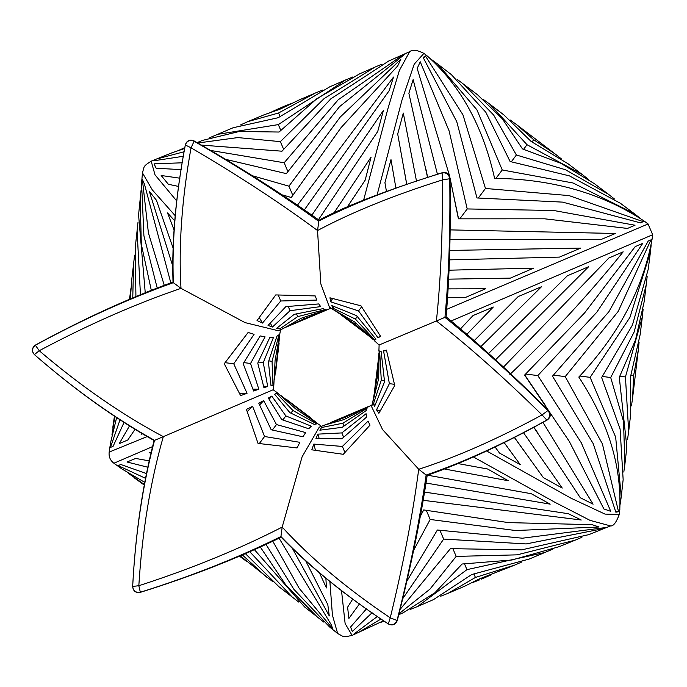 <?xml version="1.0" encoding="UTF-8"?>
<svg xmlns="http://www.w3.org/2000/svg" width="687" height="687" viewBox="0 0 687 687"><rect width="100%" height="100%" fill="white"/><g stroke="black" fill="none" stroke-linecap="round" stroke-linejoin="round"><path stroke-width="1.03" d="M247.054 393.308L240.605 395.626L224.254 363.724L248.136 332.448L254.087 334.337L233.752 363.784L247.054 393.308L239.48 393.496M258.836 389.254L253.615 391.015L243.172 363.689L260.184 335.926L265.079 336.853L250.557 363.475L258.836 389.254L252.885 389.117M263.267 362.642L267.707 386.498L263.92 387.631L257.771 363.097L269.922 337.3L273.598 337.137L263.267 362.642L258.286 361.997M272.061 361.302L272.962 385.218L271.004 385.622L268.402 361.997L276.895 336.261L278.974 334.775L272.061 361.302L268.806 360.89M273.821 385.313L275.083 360.392L280.202 331.709M274.465 379.688L276.775 359.447L275.358 359.267M279.626 336.724L276.775 359.447M35.363 345.2L39.228 350.722C80.705 386.094 122.063 414.742 163.317 436.649L154.128 440.539C114.574 418.28 74.668 389.641 34.393 354.612L39.228 350.722C88.013 324.762 135.27 303.972 180.999 288.36L245.087 322.624L278.304 330.748L283.242 328.541L301.129 318.261L331.211 308.274M273.821 385.295L273.168 389.761L163.317 436.649C150.401 481.604 142.235 531.291 138.826 585.728C191.407 568.707 239.188 549.162 282.177 527.101C310.713 558.299 346.737 588.544 390.242 617.828C403.217 564.62 412.707 515.095 418.718 469.264L382.539 429.547L371.744 406.944L372.981 400.727M132.668 586.552L132.677 586.423C135.442 533.636 142.724 484.953 154.523 440.376C114.308 417.919 74.282 389.34 34.444 354.647C31.568 351.117 31.946 347.923 35.587 345.08C82.612 319.532 128.521 298.725 173.33 282.675L180.999 288.36C178.465 246.247 181.815 199.393 191.046 147.817L194.12 141.23C240.107 167.714 281.584 194.361 318.536 221.171C353.298 203.515 394.484 187.422 442.084 172.892L442.462 179.917C393.625 195.306 351.984 212.171 317.54 230.523L320.812 283.843L329.408 307.132L334.749 310.576M34.35 354.561L34.393 354.612C31.422 351.083 31.774 347.897 35.441 345.063C82.534 319.369 128.417 298.356 173.098 282.031M185.361 144.708L185.327 144.845C175.786 195.202 171.681 240.974 173.012 282.151L173.33 282.675C171.836 240.845 175.829 194.945 185.318 144.966L191.046 147.817C238.295 175.468 280.459 203.043 317.54 230.523L318.991 220.235C347.691 204.666 395.944 187.302 442.462 172.66L442.084 172.892C446.395 172.368 448.954 174.318 449.753 178.732C450.44 230.008 448.834 276.217 444.944 317.36C477.25 343.26 511.592 374.303 547.977 410.508L542.06 414.922C504.327 377.919 469.109 346.6 436.4 320.975L379.112 344.986L378.898 351.074M174.704 220.785L167.525 212.936L173.957 229.647M172.901 247.509L156.413 200.235L149.319 191.321L172.566 265.508M249.828 333.015L248.11 332.482M170.805 282.829L144.399 183.97L142.372 179.496L148.409 232.91L164.21 285.191M130.908 288.54L129.551 299.034M134.6 255.169L131.646 280.588L130.418 298.665M175.194 215.692L152.308 189.895L142.467 172.909L141.565 183.085L143.909 235.796L157.151 287.819M116.567 417.808L110.616 442.471L109.173 452.08L147.044 436.623M133.596 262.949L132.771 297.66M137.984 222.519L135.27 247.389L135.914 296.32M137.056 230.136L140.44 294.44M141.05 190.557L138.576 214.902L145.215 292.49M111.938 434.974L114.815 416.631M140.191 198.002L141.307 244.177L151.26 290.094M123.943 422.634L113.123 446.301L110.418 447.452L119.933 420.032M134.901 429.504L127.825 439.972L119.229 443.665L129.379 426.095M142.2 433.841L141.127 434.296M225.044 362.667L233.752 363.784M243.816 362.607L250.557 363.475M267.707 386.498L263.585 386.188M388.516 624.054L388.387 623.994C345.544 595.775 309.777 566.827 281.086 537.148L280.931 536.564C238.26 557.655 191.398 576.221 140.346 592.254L138.826 585.728L132.677 586.423C133.209 590.949 135.768 592.89 140.346 592.254L140.251 592.374C135.665 593.036 133.141 591.078 132.66 586.483L132.66 586.483C135.494 533.155 142.647 484.507 154.128 440.539M140.105 592.331L140.251 592.374C191.458 576.384 238.449 557.99 281.223 537.174M319.816 425.107L295.633 408.877L276.809 392.371M292.894 410.457L316.741 423.879L314.242 424.386L289.871 412.647L274.68 394.278L276.303 393.11L292.894 410.457L290.91 413.11M151.08 452.063L149.019 452.922M271.777 396.09L285.861 415.927L311.331 426.189L308.686 428.757L281.722 419.602L268.342 398.056L271.777 396.09L269.124 399.267M263.653 400.624L276.457 424.566L305.655 432.587L302.924 436.786L271.176 429.77L258.776 403.183L263.653 400.624L259.609 404.995M148.985 460.822L135.665 458.452L127.001 461.999L147.576 467.169M252.584 406.343L264.572 436.511L299.85 442.316L297.085 447.941L258.029 443.407L246.435 409.4L252.584 406.343L247.174 411.642M146.262 473.498L120.835 464.506L118.112 465.597L145.335 478.229M246.341 561.21L239.669 556.307M272.894 581.777L240.356 556.015M152.462 446.662L113.896 463.236L121.985 469.006L144.579 482.248M266.109 544.568L293.899 589.343L329.554 626.939L337.652 633.5L332.422 615.105L329.88 581.494M266.599 577.089L242.545 555.096M298.716 602.07L278.948 586.715L245.56 553.808M292.593 597.441L249.939 551.91M323.826 622.113L304.599 606.947L254.576 549.858M317.875 617.544L286.093 585.376L260.433 547.213M128.297 473.274L144.184 484.395M279.102 538.239L331.108 624.517L332.886 629.034L299.137 588.244L272.859 541.339M305.99 561.442L327.819 604.68L329.271 615.93L292.817 549.153M325.878 578.299L326.454 587.943L319.558 573.13M259.291 443.57L264.572 436.511M272.361 430.036L276.457 424.566M285.861 415.927L282.829 419.98M281.103 395.669L297.471 408.276L296.595 409.443M298.605 444.764L297.007 447.933M315.986 422.179L297.471 408.276M427.211 475.258C420.375 520.66 410.397 569.094 397.275 620.541C395.463 624.749 392.492 625.9 388.387 623.994L388.301 623.916C345.767 595.93 309.983 566.818 280.931 536.564L282.177 527.101L302.091 456.829L319.266 427.159L345.484 417.172L346.025 418.452M397.275 620.541L390.242 617.828L388.301 623.916C392.346 625.651 395.283 624.414 397.112 620.189C410.053 568.707 419.731 520.325 426.138 475.052L418.718 469.264C455.902 457.37 497.019 439.259 542.06 414.922L546.835 420.075C503.27 444.12 463.038 462.445 426.138 475.052L427.116 475.37C463.442 462.686 503.494 444.223 547.264 419.963L546.835 420.075C550.218 417.335 550.596 414.149 547.977 410.508L548.569 410.697C551.214 414.235 550.776 417.327 547.264 419.963M444.875 469.075L508.251 480.728L487.581 468.989L458.392 463.656M426.129 483.064L550.201 504.146L531.249 493.704L427.597 475.215M368.687 406.455L330.722 422.514M363.646 408.576L345.484 417.172M423.415 500.334L581.254 520.007L568.347 513.704L424.764 492.124M342.873 423.209L321.602 427.503L319.841 430.182L342.178 427.323L366.188 410.551L367.047 408.25L342.873 423.209L344.058 426.009M372.191 404.798L344.058 419.559L324.273 425.15M343.655 437.25L341.817 432.913L366.068 413.703L366.678 416.966L341.868 438.795L315.951 438.452L317.815 434.141L319.206 438.504M426.301 510.329L430.174 519.466L515.585 530.527L599.03 526.998L592.142 524.679L508.449 522.618L423.699 509.934L420.684 515.636M344.951 452.51L342.384 446.447L368.095 421.097L369.992 425.176L343.268 454.296L311.812 449.822L313.796 444.094L315.505 450.389M606.75 527.418L522.429 538.204L437.379 530.012L406.395 582.001M606.174 527.659L588.879 534.615L521.656 549.875L450.44 548.638L399.834 609.738M439.963 530.364L443.656 539.08L526.173 543.932L604.242 528.44M452.965 548.861L456.168 556.401L517.122 554.847L575.045 540.214L581.932 537.268M575.045 540.214L559.373 546.612L512.038 559.982L462.119 564.01L434.965 592.709L403.114 612.804L398.64 614.762M552.314 549.351L529.256 559.038L471.746 574.512L433.574 599.571L417.404 606.578L466.945 569.643L464.549 563.984M545.255 552.417L466.945 569.643M481.003 578.437L481.304 579.132L483.708 578.136L481.304 579.132M491.068 574.873L483.708 578.136M474.039 574.177L475.421 577.458L514.821 565.049L478.865 579.124L464.627 586.243L448.13 593.302L475.421 577.458M522.008 561.897L514.821 565.049M359.533 603.821L348.893 618.429L347.596 607.205L352.826 598.952M317.815 434.141L341.817 432.913M351.22 629.06L352.302 631.516L350.585 626.999L366.514 608.802M313.796 444.094L342.384 446.447M352.302 631.516L372.096 612.735M413.574 550.416L430.174 519.466M356.132 632.641L356.484 633.431L354.432 633.654L377.412 616.437M341.499 590.511L345.123 623.547L352.105 635.398L383.621 620.722M357.652 632.916L381.07 618.961M402.316 599.279L443.656 539.08M380.117 622.637L384.145 621.082M398.855 613.877L429.968 589.128L456.168 556.401M410.113 609.463L417.404 606.578M471.926 582.859L479.492 579.922M440.719 596.213L448.13 593.302M606.441 527.564L610.571 525.916L590.116 520.403L555.113 502.403L473.558 457.044M548.569 410.697C512.433 374.467 478.281 343.182 446.103 316.862L436.4 320.975C440.771 279.738 442.797 232.721 442.462 179.917L449.753 178.732L450.019 178.165C449.324 173.802 446.799 171.973 442.462 172.66M467.04 334.122L493.309 307.029L473.008 315.565L460.668 328.704M481.037 346.454L541.485 286.745L518.17 296.578L474.365 340.503M495.567 359.782L588.63 266.711L567.376 275.779L488.663 353.393M509.874 374.475C551.172 335.299 588.939 294.422 623.186 251.828L608.871 258.011L503.399 367.15M378.872 353.298L377.3 377.197L378.692 377.378M378.417 358.957L374.149 394.149L377.3 377.197M384.437 380.564L381.285 380.16L379.662 351.478L381.105 351.366L384.557 381.74L374.544 406.455L373.41 403.887L375.403 404.351M379.13 350.61L378.683 378.537L372.921 401.543L374.149 394.149M537.827 375.583L596.84 312.181L642.706 243.378L635.183 246.633L584.568 312.954L524.619 375.059L569.265 441.337L603.899 508.964L610.752 511.334L581.271 442.737L537.827 375.583L525.615 374.029M394.484 384.308L389.366 383.655L383.552 350.868L386.583 350.748M565.212 376.622L618.18 311.443L650.933 239.892L648.202 241.034L608.931 311.675L552.485 376.158L593.199 443.622L615.861 512.21L618.523 511.686L602.387 443.854L565.212 376.622L553.464 375.128M383.552 350.868L386.42 350.104L394.742 385.493L378.889 413.282L376.519 409.838L380.297 410.895M651.542 239.763L652.023 239.48C642.688 289.399 618.291 335.256 578.815 377.06C608.004 421.475 621.658 465.752 619.786 509.891L619.854 509.127M579.716 376.021L590.133 377.352L629.902 317.437L650.374 252.447L651.164 245.001M650.374 252.447L648.245 269.192L632.478 324.951L601.649 377.524L620.095 429.023L623.152 479.655L621.254 496.658L615.664 437.138L590.133 377.352M647.163 276.603L644.234 301.404L635.501 339.962L619.288 377.318L626.862 447.074L624.887 464.369L623.521 421.38L610.7 377.524L602.413 376.459M646.355 284.289L634.161 331.967L610.7 377.524M630.984 375.196L633.637 375.54L638.292 350.164L632.59 397.979L633.637 375.54M639.099 342.195L638.292 350.164M619.863 376.236L625.445 376.948L642.336 316.844L640.207 334.354L630.614 376.304L630.726 413.866L628.665 431.496L625.445 376.948M643.135 309.056L642.336 316.844M381.079 351.495L379.662 351.478M504.026 442.445L520.274 464.67L499.509 453.059L495.035 446.902M523.391 432.535L562.232 488.071L543.314 477.577L514.219 437.267M524.842 451.9L514.271 437.241M542.902 422.273L593.096 504.172L580.283 497.74L533.705 427.134M373.41 403.887L381.285 380.16M538.033 433.248L533.756 427.099M376.519 409.838L389.366 383.655M545.238 405.201L525.083 375.454M615.758 511.377L618.523 511.686M620.206 504.181L621.254 496.658M623.796 472.089L624.887 464.369M631.447 405.948L632.59 397.979M627.557 439.302L628.665 431.496M652.032 239.488L652.65 234.731L451.222 320.932M486.636 450.964L570.94 498.169L605.041 514.108L619.296 514.426L619.829 509.591M372.921 401.543L373.239 399.971M395.918 188.135L390.989 159.624L384.926 182.682L386.463 191.475M416.502 181.145L403.303 113.063L397.704 134.017L406.73 184.417M403.724 167.379L406.773 184.408M437.456 174.283L413.145 79.563L408.877 93.295L427.563 177.504M375.059 341.018L354.732 322.023L334.165 310.086L354.715 323.903L355.54 322.796M340.58 314.509L368.344 335.557L354.715 323.903M357.292 316.527L355.385 319.069L332.843 308.145L333.873 306.428M426.112 169.783L427.623 177.478M459.801 218.835L467.203 208.942L449.092 130.865L420.238 61.796L417.189 68.417L449.65 176.121M450.019 177.89L458.409 218.835L544.671 218.81L627.463 228.428L635.02 225.233L553.748 210.497L467.203 208.942M361.628 306.797L358.545 310.919L330.756 301.859L332.611 298.441M332.843 308.145L331.795 305.595L356.553 315.659L375.952 339.189L374.844 340.117L375.841 339.06M451.247 183.91L458.435 218.208M423.639 58.094L425.356 55.879L423.14 57.468L456.743 121.633L476.967 197.968L562.507 202.115L640.507 222.88L643.212 221.661L569.076 195.597L485.469 188.47L478.35 197.985M330.756 301.859L329.94 297.797L360.976 305.818L380.589 336.329L378.022 337.832L380.22 335.737M377.111 194.893L401.912 100.336L414.227 64.149L423.931 53.388L427.494 56.179C460.573 85.652 482.944 126.374 494.597 178.345C552.047 178.964 601.932 193.219 644.243 221.12L643.693 221.231L644.243 221.12M425.356 55.879L462.952 114.832L485.469 188.47M495.928 178.414L502.24 169.972L476.915 109.8L437.859 64.192L431.728 59.709M451.393 74.651L485.812 112.239L510.115 161.531L569.403 175.872L620.455 203.309L633.972 213.434L573.018 182.974L502.24 169.972M457.276 79.443L477.379 94.634L502.309 118.782L522.489 148.924L560.695 163.223L594.53 183.781L608.304 194.163L565.53 169.766L516.392 154.996L511.36 161.72M463.579 84.029L493.678 115.073L516.392 154.996M532.082 141.891L533.705 139.727L516.633 124.665L555.362 154.128L533.705 139.727M510.115 119.942L516.633 124.665M523.631 149.251L527.023 144.717L489.822 104.175L503.923 114.952L531.06 141.402L568.046 163.755L582.112 174.404L527.023 144.717M483.442 99.546L489.822 104.175M334.165 310.086L335.496 310.919M448.345 288.883L485.58 288.78L465.348 297.497L447.804 297.265M449.212 270.189L533.601 268.145L510.347 278.123L448.843 279.154M449.727 250.429L580.738 248.084L559.467 257.101L449.521 259.858M449.968 229.887L615.415 233.486L601.039 239.523L449.882 239.651M372.766 339.18L368.344 335.557M374.844 340.117L355.385 319.069M378.022 337.832L358.545 310.919M639.872 218.037L633.972 213.434M614.384 198.929L608.304 194.163M561.648 159.101L555.362 154.128M588.261 179.247L582.112 174.404M446.842 309.279L648.09 223.971L644.243 221.102M185.327 144.845L185.318 144.966C186.881 140.852 189.818 139.607 194.12 141.23L193.983 140.861C189.698 139.238 186.812 140.569 185.327 144.845M284.203 327.922L321.988 312.01L303.817 318.862L303.285 317.617M290.146 325.501L303.817 318.862M179.942 178.208L161.162 175.486L168.358 184.279L178.749 186.478M297.694 316.621L325.234 309.605L323.002 308.661L294.276 314.303L276.663 328.292L279.789 328.858L297.694 316.621L296.526 313.865M288.205 306.419L290.026 310.722L272.421 327.038L270.274 323.045M155.116 166.34L154.094 163.832L156.164 168.246L181.248 169.629M282.64 194.962L291.288 197.495L341.053 127.645L397.713 65.926L400.822 59.314L340.314 116.97L288.926 186.177L292.817 195.348M278.183 294.963L280.734 300.983L262.511 323.079L259.197 317.514M272.421 327.038L268.05 325.415L285.861 306.634L318.768 303.929L320.683 306.6L290.026 310.722M154.094 163.832L182.33 162.793M252.12 175.674L288.926 186.177M155.932 160.243L155.588 159.401L154.017 160.758L183.395 156.267M224.726 159.126L286.342 173.631L339.541 106.665L405.854 53.388M262.511 323.079L257.032 320.554L275.736 294.929L315.213 295.917L316.81 300.082L280.734 300.983M176.825 201.093L155.004 174.824L151.183 161.153L172.239 152.703L184.709 148.469M201.068 145.069L282.005 151.2L330.791 98.859L388.722 61.014L403.836 54.282L338.202 99.778L284.169 162.759L287.879 171.518M156.413 159.066L184.15 151.733M209.93 150.333L284.169 162.759M283.602 149.225L280.39 141.642L237.796 137.58L197.633 143.033M179.419 150.075L184.855 147.611M196.989 142.647L202.485 140.397L239.282 131.483L279.042 132.033L316.836 98.713L359.593 73.861L375.076 67.051L324.058 98.645L280.39 141.642M209.741 137.692L233.168 127.73L278.149 117.726L329.708 86.837L345.595 79.958L278.329 124.596L280.751 130.298M216.886 134.472L278.329 124.596M281.739 108.254L281.43 107.516L279.214 108.426L284.315 106.262L281.43 107.516M271.837 111.809L279.214 108.426M279.987 116.309L278.578 112.994L247.792 121.633L264.332 114.703L279.755 109.31L299.051 99.993L315.359 93.02L278.578 112.994M240.553 124.931L247.792 121.633M282.486 328.781L284.075 327.965M334.114 212.73L371.092 157.083L365.175 180.157L347.476 206.718M311.975 215.022L383.38 110.521L377.73 131.466L318.45 219.737M327.055 309.854L321.988 312.01M297.608 204.966L393.531 77.064L389.108 90.77L304.478 209.707M405.39 53.595L403.836 54.282M381.989 64.157L375.076 67.051M352.714 77.013L345.595 79.958M291.786 103.248L284.315 106.262M322.624 90.049L315.359 93.02M363.638 200.054L387.897 108.752L399.37 70.478L409.658 51.671L405.596 53.492M280.193 331.864L280.373 329.812M275.564 373.007L279.085 343.414M129.534 299.043L129.826 296.483M114.411 416.356L112.823 427.4M144.09 484.953L134.351 477.903M451.393 74.643L437.859 64.192M446.103 316.862C449.599 275.513 450.912 229.286 450.019 178.165M374.57 340.889L379.112 344.986M319.137 220.244C281.79 193.648 240.072 167.19 193.983 140.861M276.827 392.389L273.168 389.761M319.695 425.013L321.336 426.335M310.816 417.919L286.651 399.525M652.65 234.731L648.09 223.971M423.931 53.388C417.198 49.962 412.44 49.395 409.658 51.671M151.183 161.153C142.776 166.649 144.493 165.953 142.467 172.909L142.467 172.909M109.173 452.08C108.658 456.683 110.229 460.402 113.896 463.227L113.896 463.236M337.652 633.5C344.453 637.012 342.22 637.545 352.105 635.398M610.571 525.916C613.345 526.319 616.256 522.489 619.296 514.417"/></g></svg>
